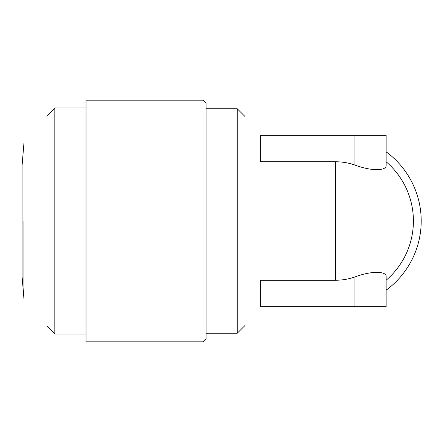 <?xml version="1.0" encoding="UTF-8"?>
<svg xmlns="http://www.w3.org/2000/svg" width="442" height="442" viewBox="0 0 442 442"><rect width="100%" height="100%" fill="white"/><g stroke="black" fill="none" stroke-linecap="round" stroke-linejoin="round"><path stroke-width="0.66" d="M23.956 221L23.956 298.952L23.956 221M335.456 280.239C342.141 280.239 348.633 279.14 354.948 276.941C371.114 270.808 386.916 270.802 386.126 276.941L386.126 306.742L260.625 306.742L260.625 280.239L335.456 280.239L335.456 221L413.408 221A77.952 77.952 0 0 0 386.126 161.761A77.952 77.952 0 0 1 386.126 280.239M86.019 221L86.019 341.821L202.944 341.821L202.944 100.179L86.019 100.179L86.019 221M202.944 341.821L206.06 338.705L206.06 103.295L202.944 100.179M54.841 334.025L47.045 326.235L47.045 115.765L54.841 107.975L54.841 334.025L86.019 334.025M206.06 333.246L237.243 333.246L237.243 108.754L206.06 108.754M237.243 333.246L245.034 325.45L245.034 116.55L237.243 108.754M47.045 143.048L23.956 143.048L22.1 165.264L22.1 276.736L23.956 298.952L47.045 298.952M386.126 290.173A85.742 85.742 0 0 0 386.126 151.827M335.456 221L335.456 161.761L260.625 161.761L260.625 135.258L386.126 135.258L386.126 165.059C386.932 171.192 371.153 171.198 354.948 165.059L354.948 135.258M335.456 161.761C342.141 161.761 348.633 162.86 354.948 165.059M354.948 306.742L354.948 276.941M245.034 298.952L260.625 298.952M54.841 107.975L86.019 107.975M245.034 143.048L260.625 143.048"/></g></svg>
